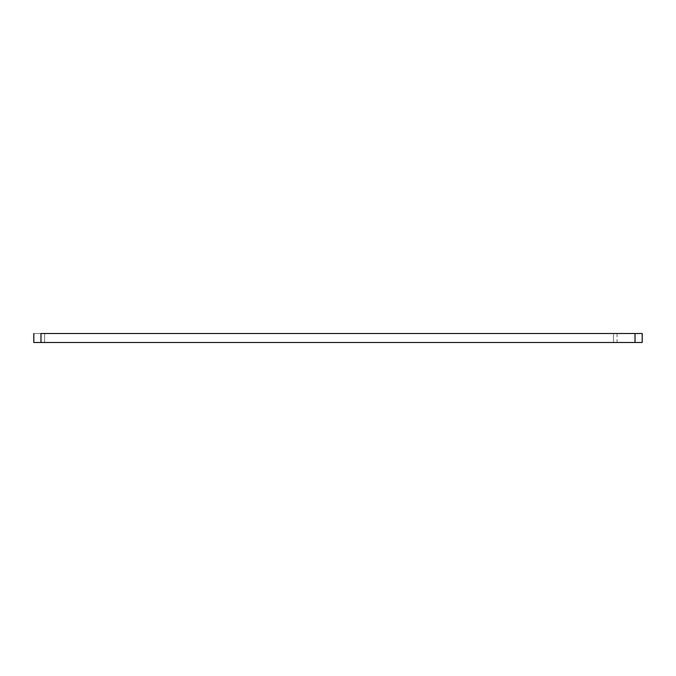 <?xml version="1.0" encoding="UTF-8"?>
<svg xmlns="http://www.w3.org/2000/svg" width="676" height="676" viewBox="0 0 676 676"><rect width="100%" height="100%" fill="white"/><g stroke="black" fill="none" stroke-linecap="round" stroke-linejoin="round"><path stroke-width="0.51" stroke-dasharray="3.38 2.54" d="M33.8 342.487L33.8 333.513L33.8 342.487L40.983 342.487L40.983 333.513L33.8 333.513L40.983 333.513L40.983 342.487L635.017 342.487L635.017 333.513L40.983 333.513L635.017 333.513L635.017 342.487L33.8 342.487M642.2 342.487L635.017 342.487L642.2 342.487L642.2 333.513L635.017 333.513L642.2 333.513L642.2 342.487M613.487 342.487L44.565 342.487L44.565 333.513L613.487 333.513L613.487 342.487L613.487 333.513L44.565 333.513C39.935 333.513 39.935 333.513 44.565 333.513C39.935 333.513 39.935 333.513 44.565 333.513L44.565 342.487C39.935 342.487 39.935 342.487 44.565 342.487C39.935 342.487 39.935 342.487 44.565 342.487L613.487 342.487L613.487 333.513C618.117 333.513 618.117 333.513 613.487 333.513C618.117 333.513 618.117 333.513 613.487 333.513L613.487 342.487C618.117 342.487 618.117 342.487 613.487 342.487C618.117 342.487 618.117 342.487 613.487 342.487L44.565 342.487L613.487 342.487C618.117 342.487 618.117 342.487 613.487 342.487M613.487 333.513L44.565 333.513C39.935 333.513 39.935 333.513 44.565 333.513L613.487 333.513C618.117 333.513 618.117 333.513 613.487 333.513M44.565 342.487C39.935 342.487 39.935 342.487 44.565 342.487M40.983 333.513L40.983 342.487M617.078 333.513L617.078 342.487"/><path stroke-width="1.01" d="M40.983 333.513L635.017 333.513L635.017 342.487L40.983 342.487L40.983 333.513L40.983 342.487L642.2 342.487L642.2 333.513L642.2 342.487L635.017 342.487L635.017 333.513L642.2 333.513L40.983 333.513M33.8 342.487L40.983 342.487L33.8 342.487L33.8 333.513L33.8 342.487"/></g></svg>

